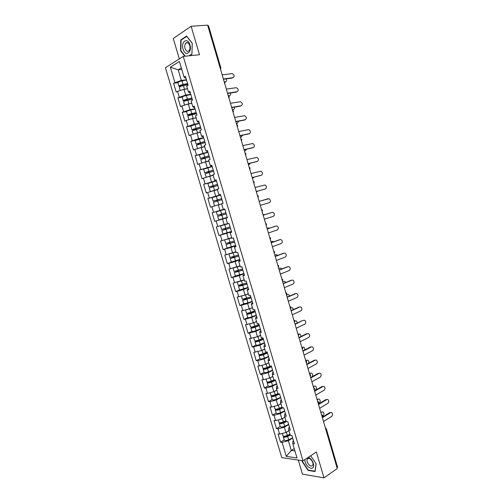 <?xml version="1.0" encoding="UTF-8"?>
<svg xmlns="http://www.w3.org/2000/svg" width="503" height="503" viewBox="0 0 503 503"><rect width="100%" height="100%" fill="white"/><g stroke="black" fill="none" stroke-linecap="round" stroke-linejoin="round"><path stroke-width="0.75" d="M298.304 460.094L302.466 474.134L323.97 477.85L337.249 468.57L207.632 25.15L191.121 26.282L173.271 38.498L179.326 58.901M165.424 67.71L281.768 457.598L302.982 460.798L183.262 56.399L165.424 67.71M294.23 448.575L291.256 450.455L286.27 456.384L297.015 457.969L292.784 443.69L294.412 443.891L291.922 435.504L290.3 435.321L288.703 429.939L288.879 427.651L289.489 427.286M286.27 456.384L282.089 442.351L280.523 442.156L284.189 439.911M288.923 430.681L285.918 432.498L279.637 434.133L278.077 433.957L280.523 442.156M279.637 434.133L278.065 428.845L276.505 428.682L280.196 426.494M284.918 417.176L281.894 418.942L275.606 420.596L274.053 420.458L276.505 428.682M275.606 420.596L274.028 415.289L272.481 415.164L276.197 413.038M280.9 403.632L277.857 405.349L271.563 407.015L270.017 406.908L272.481 415.164M271.563 407.015L269.979 401.69L268.439 401.601L272.18 399.539M276.87 390.045L273.802 391.711L267.508 393.39L265.968 393.327L268.439 401.601M267.508 393.39L265.917 388.052L264.383 388.002L268.149 385.996M272.827 376.42L269.74 378.03L263.434 379.727L261.906 379.696L264.383 388.002M263.434 379.727L261.843 374.37L260.315 374.351L264.106 372.409M268.772 362.745L265.666 364.31L259.353 366.014L257.832 366.021L260.315 374.351M259.353 366.014L257.75 360.645L256.241 360.664L260.051 358.784M264.704 349.032L261.573 350.541L253.745 352.307L256.241 360.664M255.254 352.263L253.65 346.875L252.148 346.932L255.989 345.115C256.561 345.473 257.995 345.234 260.309 344.404L264.427 342.75M260.617 335.268L257.473 336.727L249.645 338.55L252.148 346.932M251.148 338.469L249.538 333.061L248.042 333.156L251.909 331.402M256.524 321.467L253.355 322.876L245.533 324.743L248.042 333.156M247.023 324.63L245.407 319.204L243.924 319.336L247.822 317.644M252.418 307.622L249.23 308.974L241.409 310.898L243.924 319.336M242.892 310.747L241.27 305.302L239.793 305.472L243.748 303.831M248.3 293.733L245.087 295.035L237.265 297.009L239.793 305.472M238.743 296.814L237.114 291.356L235.643 291.564L239.698 289.961M244.162 279.794L233.115 283.076L235.643 291.564M234.58 282.843L232.952 277.367L231.487 277.612L235.712 276.021M240.019 265.817L228.947 269.099L231.487 277.612M230.405 268.828L228.771 263.333L227.318 263.616L231.908 261.975M235.857 251.796L224.772 255.071L227.318 263.616M226.218 254.763L224.577 249.255L223.131 249.576L228.676 247.696M231.682 237.724L220.578 241.006L223.131 249.576M222.018 240.66L220.371 235.134L218.937 235.492L231.437 231.474L222.917 233.964L221.886 230.493L230.405 227.997M227.494 223.615L216.372 226.891L218.937 235.492M217.799 226.507L216.152 220.962L214.724 221.364L227.312 217.554M224.784 209.022L212.153 212.731L214.724 221.364M213.574 212.31L211.914 206.746L210.499 207.186L207.921 198.528L220.641 195.051M220.578 194.843L207.921 198.528M209.33 198.069L207.67 192.486L206.261 192.963L203.671 184.28L210.028 182.658M216.359 180.615L203.671 184.28M205.073 183.777L203.407 178.175L202.011 178.697L199.414 169.983L204.394 168.801M212.134 166.348L199.414 169.983M200.804 169.442L199.131 163.821L197.742 164.38L195.139 155.641L199.691 154.647M207.89 152.032L195.139 155.641M196.522 155.056L194.843 149.422L193.466 150.02L190.851 141.255L195.233 140.368M203.627 137.665L198.635 138.671L190.851 141.255M192.221 140.633L190.543 134.974L189.172 135.615L186.55 126.819L190.87 126.027M199.358 123.26L194.334 124.178L186.55 126.819M187.915 126.152L186.223 120.481L184.865 121.16L182.231 112.339L186.538 111.622M195.07 108.805L190.015 109.635L182.231 112.339M183.589 111.635L181.891 105.938L180.539 106.661L177.905 97.808L182.224 97.167C182.539 96.633 183.922 96.06 186.38 95.469L190.851 94.564M190.775 94.3L185.682 95.048L177.905 97.808M179.25 97.06L177.546 91.351L176.207 92.118L173.56 83.234L177.905 82.662C178.2 82.039 179.584 81.448 182.042 80.876L186.538 80.008M186.456 79.751L181.332 80.417L173.56 83.234M174.893 82.448L170.347 67.169L179.401 61.473L184.023 77.047L185.23 78.128L185.953 78.034M288.703 429.939L290.325 430.103L287.829 421.684L286.213 421.539L284.61 416.138L286.22 416.27L283.717 407.82L282.108 407.713L280.504 402.293L282.108 402.387L279.593 393.912L277.996 393.843L276.38 388.41L277.977 388.461L275.462 379.96L273.865 379.928L272.249 374.477L273.839 374.496L271.312 365.964L269.727 365.97L268.105 360.5L269.683 360.481L267.15 351.924L265.571 351.968L263.943 346.479L265.515 346.416L262.968 337.834L261.403 337.922L259.774 332.414L261.334 332.313L258.781 323.699L257.222 323.825L255.587 318.298L257.14 318.16L254.575 309.521L253.028 309.685L251.387 304.145L252.927 303.963L250.362 295.299L248.822 295.5L247.174 289.942L248.708 289.722L246.13 281.026L244.603 281.265L242.943 275.688L244.471 275.43L241.886 266.709L240.365 266.986L238.705 261.39L240.22 261.095L237.623 252.343L236.114 252.663L234.448 247.048L235.957 246.715L233.354 237.932L231.852 238.29L230.179 232.656L231.676 232.279L229.066 223.47L227.576 223.873L225.897 218.22L227.387 217.805L224.766 208.965L223.282 209.405L221.603 203.74L223.081 203.281L220.452 194.41L218.981 194.894L217.29 189.203L218.761 188.707L216.12 179.81L214.662 180.332L212.964 174.623L214.423 174.082L211.776 165.154L210.323 165.726L208.626 159.998L210.078 159.413L207.418 150.46L205.979 151.063L204.275 145.323L205.714 144.694L203.049 135.709L201.615 136.363L199.905 130.598L201.332 129.931L198.66 120.915L197.239 121.607L195.522 115.822L196.943 115.112L194.259 106.064L192.844 106.806L191.127 101.002L192.536 100.248L189.845 91.169L188.443 91.948L186.714 86.132L188.116 85.334L185.412 76.223L184.023 77.047M288.697 424.607L284.346 427.204L285.918 432.498M284.346 427.204L278.065 428.845M284.692 411.108L280.316 413.636L281.894 418.942M284.61 416.138L284.824 413.982L285.44 413.623M280.316 413.636L274.028 415.289M280.68 397.571L276.273 400.023L277.857 405.349M280.504 402.293L280.756 400.262L281.372 399.916M276.273 400.023L269.979 401.69M276.656 383.99L272.217 386.367L273.802 391.711M276.38 388.41L276.675 386.505L277.298 386.172M272.217 386.367L265.917 388.052M272.613 370.365L268.149 372.673L269.74 378.03M272.249 374.477L272.582 372.704L273.211 372.377M268.149 372.673L261.843 374.37M268.564 356.702L264.069 358.928L265.666 364.31M268.105 360.5L268.476 358.859L269.111 358.538M264.069 358.928L257.75 360.645M264.496 342.989L259.969 345.146L261.573 350.541M263.943 346.479L264.358 344.964L264.993 344.662M259.969 345.146L253.65 346.875M260.422 329.239L255.864 331.32L257.473 336.727L260.68 335.47M259.774 332.414L260.227 331.031L260.868 330.735M255.864 331.32L249.538 333.061M256.329 315.444L251.745 317.443L253.355 322.876M255.587 318.298L256.077 317.047L256.725 316.764M251.745 317.443L245.407 319.204M252.229 301.605L247.608 303.529L249.23 308.974M251.387 304.145L251.921 303.026L252.569 302.756M247.608 303.529L241.27 305.302M248.111 287.722L243.465 289.565L245.087 295.035M247.174 289.942L248.4 288.697M243.465 289.565L237.114 291.356M243.986 273.789L239.302 275.562L240.931 281.045M242.943 275.688L244.219 274.588M239.302 275.562L232.952 277.367M239.843 259.818L235.127 261.51L236.762 267.011M238.705 261.39L240.025 260.441M235.127 261.51L228.771 263.333M235.687 245.804L230.94 247.419L232.581 252.934M234.448 247.048L235.819 246.244M230.94 247.419L224.577 249.255M231.518 231.738L226.74 233.279L228.387 238.812M230.179 232.656L231.594 232.002M226.74 233.279L220.371 235.134M227.337 217.636L222.527 219.088L224.175 224.64M225.897 218.22L227.362 217.717M222.527 219.088L216.152 220.962M221.653 203.904L218.302 204.859L219.956 210.43M223.282 209.405L224.772 208.996M218.302 204.859L211.914 206.746M217.434 189.681L214.058 190.58L215.718 196.17M218.981 194.894L220.515 194.63M214.058 190.58L207.67 192.486M213.203 175.415L209.801 176.257L211.467 181.866M214.662 180.332L216.246 180.225M209.801 176.257L203.407 178.175M208.952 161.105L205.532 161.884L207.205 167.512M210.323 165.726L211.958 165.77M205.532 161.884L199.131 163.821M204.696 146.744L201.25 147.473L202.929 153.113M205.979 151.063L207.657 151.265M201.25 147.473L194.843 149.422M200.42 132.339L196.956 133.006L198.635 138.671M201.615 136.363L203.344 136.715M196.956 133.006L190.543 134.974M196.132 117.884L192.643 118.494L194.334 124.178M197.239 121.607L198.308 122.248L199.018 122.116M192.643 118.494L186.223 120.481M191.832 103.385L188.323 103.939L190.015 109.635M192.844 106.806L193.963 107.585L194.68 107.472M188.323 103.939L181.891 105.938M187.518 88.836L183.985 89.333L185.682 95.048M188.443 91.948L189.606 92.879L190.323 92.778M183.985 89.333L177.546 91.351M220.119 67.886L207.77 25.628M207.991 25.615L208.544 25.741L220.867 67.918L220.339 67.855L220.408 68.861M181.753 69.414L178.188 69.835L181.332 80.417M181.313 67.918L178.188 69.835L170.347 67.169M337.23 467.752L325.957 429.191L326.315 428.726L337.563 467.237L337.048 467.878M323.97 477.85L316.368 452.008L302.982 460.798M183.262 56.399L199.496 54.739L191.121 26.282M292.683 438.063L288.364 440.729L291.256 450.455L294.94 450.958M292.784 443.69L292.916 441.282L293.526 440.905M288.364 440.729L282.089 442.351M212.153 212.731L224.791 209.047M189.499 55.764L191.951 54.223L192.24 43.208L186.582 36.034L180.772 39.932L180.564 50.79L184.796 56.242M302.397 460.71L302.265 461.716L308.1 470.412L315.067 471.562L316.167 463.841L310.678 455.743L316.066 463.722L315.004 471.204L308.251 470.091L302.599 461.672L302.718 460.761M180.961 50.753L180.564 50.79M181.495 39.875L180.772 39.932M308.509 470.135L308.1 470.412M302.624 461.484L302.265 461.716M223.363 78.977L233.09 77.669C234.668 76.33 234.392 74.972 232.254 73.608L222.163 74.865M232.373 78.053L223.445 79.26M224.948 82.039L225.495 81.744L224.973 82.077M225.495 81.744C226.608 81.335 226.84 80.379 226.187 78.889M187.676 83.856L182.677 84.831L180.168 85.9L183.092 85.68M181.174 86.233L178.967 86.239C179.269 85.648 180.652 85.057 183.117 84.479L187.6 83.605M180.237 90.509L179.301 87.359C179.609 86.767 180.986 86.183 183.45 85.604L187.933 84.724M181.696 90.05L187.456 88.622M189.914 44.805C187.726 36.82 180.615 41.598 183.098 49.225C185.205 57.09 192.379 52.601 189.914 44.805M189.725 45.427C188.713 42.78 187.437 41.969 185.877 42.994C184.758 44.283 184.482 46.106 185.054 48.451C186.066 51.105 187.349 51.91 188.914 50.872C190.021 49.59 190.291 47.772 189.725 45.427M185.192 56.204L180.891 50.658L181.093 40.139L186.726 36.367L192.209 43.315L191.926 53.984L189.021 55.814M304.937 459.509C304.265 463.766 310.225 470.167 312.715 467.809C315.331 466.03 312.118 458.396 308.295 457.309M312.357 465.696L312.734 465.225C314.281 462.722 309.596 456.762 307.641 458.711L307.283 459.164C305.73 461.622 310.351 467.601 312.357 465.696M237.095 91.772L237.19 91.722C238.749 90.395 238.485 89.044 236.397 87.679L226.325 89.1M236.46 92.093L227.595 93.445M237.19 91.722L227.519 93.2M241.1 105.819L241.27 105.737C242.811 104.417 242.565 103.071 240.528 101.707L230.475 103.291M240.541 106.083L231.726 107.592M241.27 105.737L231.663 107.372M245.087 119.821L245.338 119.708C246.86 118.394 246.627 117.054 244.647 115.69L234.605 117.432M244.603 120.035L235.85 121.688M245.338 119.708L235.794 121.506M249.06 133.773L249.394 133.635C250.896 132.327 250.683 130.987 248.746 129.629L238.73 131.535M248.652 133.943L239.956 135.741M249.394 133.635L239.912 135.596M253.015 147.681L253.43 147.517C254.92 146.216 254.719 144.883 252.833 143.525L242.836 145.587M252.695 147.807L244.056 149.756M253.43 147.517L244.018 149.636M229.469 95.633L229.544 95.595C230.55 95.256 230.827 94.394 230.374 93.024M187.757 100.191L184.488 100.424L187.003 99.393L191.976 98.368M186.273 100.569L183.293 100.763C183.608 100.223 184.991 99.657 187.449 99.066L191.913 98.148M184.582 105.102L183.62 101.883C183.941 101.348 185.324 100.782 187.782 100.185L192.24 99.261M185.682 104.762L191.769 103.165M228.28 95.796L229.544 95.595M233.43 109.484L233.581 109.409C234.486 109.12 234.8 108.352 234.517 107.114M195.151 109.063L190.7 110.019C188.254 110.622 186.864 111.176 186.538 111.672L187.6 115.244L191.297 114.91M192.171 114.703L188.788 114.904L196.264 112.829M188.908 119.651L187.927 116.356C188.26 115.872 189.65 115.325 192.096 114.722L196.541 113.753M189.688 119.412L196.069 117.658M196.12 117.84L195.12 118.06M232.323 109.629L233.581 109.409M187.6 115.244C187.933 114.759 189.317 114.212 191.762 113.603L196.208 112.641M232.386 109.83L232.87 109.748M237.372 123.279L238.604 121.166M199.433 123.524L195.007 124.524L190.832 126.121L191.894 129.673L195.736 129.372M196.528 129.177L193.083 129.334L200.54 127.246M193.221 134.15L192.221 130.786L200.823 128.19M193.699 134.005L200.351 132.1M200.395 132.258L198.239 132.761M236.353 123.417L237.605 123.178M191.894 129.673L200.49 127.083M236.404 123.593L236.894 123.499M241.302 137.036L242.647 135.188M203.709 137.935L195.12 140.513L196.17 144.059L200.093 143.795M200.842 143.607L200.263 143.217L197.358 143.72L204.803 141.62M197.522 148.605L196.503 145.166L205.086 142.588M197.723 148.548L204.62 146.505M204.658 146.631L199.232 148.083M240.371 137.162L241.616 136.904M196.17 144.059L204.759 141.481M240.415 137.306L240.899 137.206M245.213 150.749L246.64 149.171M207.965 152.296L199.389 154.867L200.439 158.401L203.803 157.779L204.394 158.187M205.117 157.999L204.501 157.489L201.621 158.055L209.047 155.943M201.81 163.016L200.766 159.501L209.342 156.936M201.822 163.01L208.883 160.853M208.908 160.954L203.036 162.639M244.383 150.869L245.615 150.592M200.439 158.401L209.015 155.836M244.414 150.982L244.892 150.875M256.958 161.545L257.461 161.356C258.932 160.061 258.749 158.734 256.907 157.382L246.935 159.602M256.719 161.626L248.136 163.72M257.461 161.356L248.111 163.632M249.111 164.412L250.569 163.129M212.209 166.612L203.64 169.171L204.69 172.692L208.028 171.982L208.651 172.542M209.355 172.353L208.726 171.718L205.872 172.347L213.278 170.221M206.312 177.308L205.017 173.793L213.58 171.24M206.067 177.308L213.127 175.163M213.146 175.233L207.55 176.937M248.375 164.531L249.601 164.236M204.69 172.692L213.253 170.14M248.4 164.613L248.872 164.5M260.881 175.358L261.478 175.151C262.931 173.862 262.761 172.542 260.969 171.19L251.016 173.566M260.73 175.409L252.204 177.641M261.478 175.151L252.192 177.59M252.996 178.031L254.417 177.062M216.441 180.885L207.884 183.425L208.927 186.94L212.235 186.141L212.851 186.858M213.549 186.663L212.939 185.896L210.109 186.594L217.497 184.456M217.365 189.468L211.48 191.197L217.422 189.65M213.624 190.712L217.353 189.424M210.298 191.542L209.254 188.034L217.805 185.5M252.355 178.156L253.575 177.836M208.927 186.94L217.485 184.4M252.374 178.207L252.846 178.081M264.798 189.122L265.483 188.908C266.917 187.619 266.76 186.305 265.012 184.959L255.084 187.493M264.735 189.141L256.266 191.524M265.483 188.908L256.26 191.498M256.863 191.605L258.14 190.995M220.66 195.114L212.115 197.641L213.153 201.143L216.428 200.263L216.988 201.143M217.68 200.949L217.139 200.031L214.335 200.798L221.704 198.641M221.666 203.715L222.376 203.495M214.517 205.727L213.479 202.231L222.024 199.71M256.329 191.731L257.536 191.392M213.153 201.143L221.697 198.616M256.335 191.756L256.8 191.624M260.309 205.369L269.476 202.621C270.891 201.332 270.746 200.024 269.048 198.685L259.146 201.37L268.325 198.666M220.716 214.316L220.93 215.41L217.686 216.384L221.924 215.146L226.218 213.876L218.868 216.039L221.647 215.209L221.421 214.108M217.686 216.384L218.723 219.868L227.255 217.365M224.866 209.292L216.328 211.807L217.365 215.297L225.897 212.788M264.352 219.195L273.462 216.29C274.858 215.007 274.726 213.7 273.066 212.367L271.645 212.53M263.182 215.177L271.551 212.555M263.188 215.209L272.312 212.348M265.15 214.561L263.641 214.68M225.13 228.431L225.099 229.437L221.886 230.493M230.399 227.96L223.062 230.141L225.816 229.249L225.822 228.217M227.57 223.854L220.528 225.929L227.746 223.829M264.289 214.504L263.094 214.882M220.528 225.929L221.565 229.406L230.085 226.91M263.547 214.706L263.082 214.85M268.382 232.971L277.43 229.915C278.807 228.639 278.687 227.331 277.065 226.004L275.701 226.13M267.2 228.94L275.518 226.174M267.219 229.003L276.285 225.992M269.432 228.199L267.653 228.092M229.412 242.528L229.249 243.414L226.067 244.552L234.58 242.069M234.561 242.012L227.243 244.207L229.972 243.245L230.097 242.314M231.745 237.932L228.098 238.894M226.463 239.371L231.757 237.982M226.067 244.552L227.098 248.017L235.605 245.539M268.218 227.953L267.03 228.349M224.715 240.006L225.746 243.471L234.26 240.987M267.47 228.136L267.011 228.287M272.4 246.715L281.384 243.502C282.743 242.226 282.636 240.924 281.058 239.604L279.75 239.692M271.211 242.66L279.473 239.755M271.243 242.754L280.246 239.585M273.601 241.824L272.947 241.371L271.658 241.465M233.625 256.599L233.392 257.347L230.242 258.573L238.743 256.102M238.711 256.014L231.411 258.221L234.115 257.203L234.316 256.379M230.242 258.573L231.267 262.025L239.761 259.554M272.136 241.358L270.954 241.773M228.947 253.977L229.921 257.492L238.422 255.021M228.89 254.04L235.932 252.041M235.907 251.965L230.116 253.644M271.387 241.522L270.928 241.685M276.399 260.409L285.327 257.046C286.672 255.769 286.572 254.474 285.038 253.154L283.78 253.223M275.21 256.335L283.422 253.292M275.248 256.461L284.189 253.141M277.694 255.417L276.883 254.738L275.65 254.801M237.793 270.633L237.517 271.243L234.398 272.544L242.886 270.086M242.855 269.973L235.561 272.198L238.246 271.111L238.497 270.4M234.398 272.544L235.423 275.984L243.905 273.531M276.04 254.725L274.864 255.159M233.065 268.068L234.077 271.469L242.565 269.011M233.115 268.055L240.088 266.056M240.057 265.955L234.379 267.69M275.286 254.87L274.833 255.04M280.391 274.06L289.256 270.545C290.583 269.275 290.495 267.98 288.999 266.672L287.804 266.709M279.196 269.973L287.351 266.785M279.24 270.124L288.125 266.653M281.737 268.979L280.8 268.068L279.63 268.105M241.912 284.641L238.541 286.471L247.017 284.032M246.979 283.887L239.705 286.125L242.364 284.975L242.647 284.39M238.541 286.471L239.56 289.904L248.036 287.464M279.932 268.055L278.769 268.508M237.24 282.089L238.221 285.402L246.703 282.956M237.51 282.013L244.232 280.026M244.194 279.894L241.094 280.982M240.83 281.07L239.17 281.542M279.178 268.181L278.725 268.357M284.371 287.672L293.18 284.006C294.488 282.736 294.412 281.447 292.947 280.14L291.809 280.165M283.17 283.566L291.268 280.24M283.227 283.749L292.048 280.127M285.729 282.516L284.711 281.347L283.591 281.372M245.98 298.612L242.672 300.36L251.142 297.927M251.091 297.763L243.836 300.008L246.753 298.342M242.672 300.36L243.691 303.774L247.979 302.888L252.154 301.347M283.811 281.34L282.655 281.812M241.396 296.072L242.352 299.291L250.821 296.858M241.956 295.915L248.363 293.953M248.319 293.796L246.64 294.4M283.057 281.447L282.604 281.636M288.338 301.24L297.084 297.424C298.38 296.154 298.31 294.865 296.883 293.57L295.802 293.576M287.131 297.116L295.179 293.658M287.194 297.33L295.959 293.557M289.671 296.022L288.603 294.595L287.546 294.601M249.941 312.57L246.791 314.199C247.325 314.425 248.759 314.142 251.085 313.35L255.247 311.778M255.191 311.59L247.948 313.847L250.821 312.262M246.791 314.199L247.803 317.607C248.344 317.852 249.777 317.569 252.104 316.771L256.26 315.192M287.685 294.582L286.534 295.072M245.539 310.005L246.47 313.136C247.004 313.363 248.438 313.073 250.771 312.281L254.933 310.716M246.407 309.766L252.481 307.836M252.424 307.654L251.751 307.905M286.924 294.676L286.477 294.871M292.293 314.765L300.983 310.804C302.253 309.527 302.196 308.251 300.807 306.956L299.782 306.956M291.08 310.621L299.071 307.031M291.149 310.867L299.857 306.949M293.576 309.502L292.488 307.798L291.482 307.798M259.278 325.372L254.663 327.164L252.053 327.648L254.82 326.158M253.179 326.686L250.896 327.994C251.443 328.277 252.877 328.006 255.197 327.195L259.341 325.592M250.896 327.994L251.902 331.395C252.456 331.684 253.896 331.42 256.216 330.609L260.347 328.993M291.545 307.792L290.64 308.188M249.677 323.894L250.576 326.937C251.129 327.208 252.563 326.944 254.883 326.133L259.026 324.529M250.859 323.567L256.587 321.675M296.236 328.252L304.868 324.139C306.12 322.869 306.076 321.587 304.717 320.304L302.957 320.361L295.098 324.366M295.016 324.089L302.957 320.361M294.808 320.945L295.399 320.952L294.833 321.216M297.43 322.957L296.355 320.958L294.815 321.002M263.352 339.11L258.756 340.946L256.14 341.399L258.297 340.198M256.631 340.663L254.983 341.751C255.549 342.078 256.989 341.826 259.303 341.003L263.421 339.355M253.795 337.739L254.669 340.694C255.235 341.015 256.668 340.764 258.982 339.946L263.107 338.299M255.335 337.318L257.448 336.733M300.165 341.694L308.735 337.438C309.98 336.161 309.936 334.885 308.616 333.608L307.654 333.59M298.939 337.513L306.824 333.652M299.034 337.821L307.622 333.608M298.575 334.074L299.266 334.061M301.234 336.394L300.216 334.086L298.719 334.332M267.407 352.81L262.836 354.69L260.221 355.105L261.635 354.206M260.284 354.514L259.064 355.458C259.642 355.835 261.082 355.602 263.39 354.766L267.489 353.081M259.064 355.458L260.07 358.834C260.648 359.224 262.088 358.997 264.396 358.161L268.489 356.457M257.901 351.54L258.749 354.408C259.328 354.778 260.768 354.546 263.075 353.71L267.175 352.025M259.925 350.987L261.026 350.692M261.893 350.384L264.76 349.22M304.082 355.099L312.596 350.698C313.822 349.415 313.79 348.145 312.495 346.875L311.552 346.844M302.856 350.899L310.684 346.9M302.951 351.232L311.483 346.875M304.969 349.818L304.057 347.171L303.127 347.133M271.457 366.467L266.904 368.391L264.282 368.774L265.226 368.064M264.05 368.271L263.132 369.127C263.717 369.548 265.163 369.334 267.464 368.485L271.545 366.762M263.132 369.127L264.132 372.49C264.723 372.924 266.169 372.717 268.464 371.868L272.544 370.133M303.045 347.171L302.397 347.498M261.994 365.304L262.817 368.077C263.409 368.498 264.848 368.278 267.15 367.435L270.62 365.97M266.32 363.977L268.822 362.927M307.987 368.46L316.444 363.908C317.657 362.632 317.632 361.361 316.368 360.098L315.438 360.054M306.755 364.241L314.532 360.117M306.861 364.606L315.337 360.104M308.616 363.254C309.081 361.94 308.842 360.921 307.886 360.211L306.975 360.167M275.493 380.073L270.966 382.041C269.577 382.563 268.703 382.682 268.332 382.399L268.942 381.821M267.892 381.966L267.181 382.752C267.785 383.217 269.231 383.022 271.526 382.167L275.587 380.4M267.181 382.752L268.181 386.103C268.791 386.587 270.237 386.398 272.525 385.531L276.581 383.758M306.861 360.217L305.868 360.739M266.074 379.017L266.873 381.702C267.477 382.167 268.923 381.972 271.211 381.117L273.934 379.928M270.689 377.533L272.877 376.59M306.076 360.23L305.648 360.456M311.879 381.777L320.285 377.087C321.474 375.804 321.455 374.54 320.229 373.283L319.311 373.226M310.64 377.546L318.374 373.283M310.76 377.942L319.179 373.289M311.992 376.804C312.941 375.464 312.847 374.27 311.703 373.22L310.804 373.157M271.783 395.591L271.224 396.333C271.84 396.848 273.292 396.672 275.575 395.798L279.618 393.994M271.224 396.333L272.217 399.678C272.84 400.206 274.286 400.03 276.568 399.156L280.611 397.339M278.976 393.887L275.009 395.66C273.626 396.188 272.745 396.295 272.375 395.98L272.752 395.503M310.659 373.226L309.559 373.83M270.142 392.686L270.916 395.289C271.532 395.804 272.978 395.622 275.26 394.748L277.914 393.566M274.996 391.064L276.92 390.215M309.873 373.22L309.446 373.452M315.765 395.056L324.108 390.221C325.284 388.938 325.271 387.675 324.07 386.423L323.171 386.361M314.52 390.806L322.197 386.417M314.645 391.227L323.008 386.436M314.444 390.554L315.538 389.932C316.72 388.662 316.708 387.411 315.513 386.185L314.627 386.115M275.701 409.165L275.254 409.87C275.883 410.435 277.335 410.272 279.611 409.392L283.12 407.782M275.254 409.87L276.248 413.208C276.876 413.78 278.329 413.623 280.605 412.737L284.623 410.882M282.315 407.726L279.039 409.228C277.662 409.763 276.782 409.857 276.399 409.517L276.631 409.121M314.45 386.197L313.35 386.813M274.198 406.317L274.946 408.832C275.569 409.392 277.021 409.228 279.297 408.342L281.938 407.134M279.247 404.563L280.944 403.796M313.665 386.172L313.237 386.411M319.631 408.298L327.925 403.318C329.088 402.035 329.081 400.772 327.906 399.527L327.019 399.451M318.386 404.028L326.007 399.508M318.518 404.481L326.824 399.545M318.229 403.494L319.317 402.846C320.48 401.583 320.474 400.331 319.304 399.112L318.437 399.03M279.63 422.69L279.266 423.369C279.907 423.979 281.366 423.834 283.635 422.935L286.54 421.571M279.266 423.369L280.259 426.695C280.9 427.311 282.359 427.173 284.623 426.274L288.628 424.381M286.138 421.307L283.057 422.753C281.68 423.3 280.8 423.388 280.41 423.017L280.548 422.683M318.229 399.124L317.135 399.766M278.234 419.904L278.958 422.331C279.599 422.935 281.058 422.79 283.321 421.898L285.949 420.665M283.459 418.031L284.962 417.327M317.437 399.086L317.009 399.338M323.492 421.495L331.722 416.377C332.873 415.088 332.873 413.824 331.722 412.592L330.855 412.504M322.241 417.213L329.811 412.561M322.379 417.691L330.628 412.617M322.41 416.138L323.077 415.73C324.228 414.459 324.228 413.215 323.083 411.995L322.228 411.907M283.566 436.17L283.271 436.824C283.925 437.478 285.383 437.352 287.647 436.441L290.256 435.183M283.271 436.824L284.258 440.138C284.918 440.804 286.37 440.685 288.634 439.767L292.614 437.836M290.13 434.762L287.062 436.239C285.691 436.793 284.811 436.868 284.415 436.472L284.484 436.195M321.995 412.02L320.914 412.674M282.265 433.448L282.963 435.787C283.617 436.441 285.075 436.315 287.339 435.403L289.948 434.146M287.634 431.461L288.967 430.826M321.197 411.963L320.776 412.221M325.491 428.349L325.774 429.31M224.627 83.303L224.112 81.53M228.84 97.708L228.324 95.935M233.034 112.062L232.518 110.295M237.221 126.372L236.706 124.612M241.39 140.639L240.874 138.885M245.546 154.855L245.036 153.107M249.689 169.027L249.18 167.285M253.82 183.155L253.311 181.42M257.938 197.239L257.429 195.51M262.038 211.279L261.535 209.55M266.131 225.269L265.628 223.552M270.205 239.221L269.709 237.504M274.273 253.128L273.77 251.418M278.322 266.986L277.826 265.282M282.365 280.806L281.869 279.108M286.389 294.582L285.899 292.891M290.407 308.314L289.91 306.629M294.406 322.002L293.915 320.323M298.398 335.652L297.908 333.973M302.372 349.252L301.882 347.579M305.717 360.689L306.698 361.607L306.365 362.902M306.34 362.814L305.849 361.148M310.313 376.414L310.647 375.119L309.659 374.188M310.288 376.332L309.804 374.672M314.249 389.882L314.582 388.58L313.595 387.643M314.23 389.812L313.746 388.153M318.173 403.312L318.5 402.004L317.519 401.061M318.154 403.249L317.676 401.595M322.09 416.698L322.41 415.39L321.423 414.428M322.071 416.641L321.587 414.994M326.315 428.726L325.322 427.764M180.803 85.416L180.967 85.969M183.45 85.604L184.519 89.207M182.042 80.876L183.117 84.479M187.028 100.361L187.462 100.128M185.135 99.971L185.28 100.462M187.782 100.185L188.845 103.775M186.38 95.469L187.449 99.066M191.058 114.879L191.744 114.533M189.449 114.483L189.574 114.904M192.096 114.722L193.158 118.299M190.7 110.019L191.762 113.603M195.321 129.227L196.007 128.9M193.743 128.944L193.856 129.309M196.396 129.208L197.459 132.773M195.007 124.524L196.069 128.095M199.572 143.525L200.263 143.217M200.684 143.644L201.741 147.203M199.301 138.979L200.357 142.538M203.803 157.779L204.501 157.489M204.96 158.036L206.016 161.582M203.577 153.384L204.633 156.936M208.028 171.982L208.726 171.718M209.223 172.384L210.273 175.918M207.846 167.744L208.896 171.284M212.235 186.141L212.939 185.896M213.467 186.688L214.517 190.209M212.096 182.061L213.14 185.588M216.428 200.263L217.139 200.031M217.705 200.942L218.742 204.451M216.334 196.333L217.378 199.848M221.647 215.209L220.93 215.41M221.924 215.146L222.961 218.648M220.559 210.556L221.597 214.058M225.816 229.249L225.099 229.437M226.13 229.311L227.167 232.801M224.766 224.734L225.803 228.224M229.972 243.245L229.249 243.414M230.324 243.427L231.355 246.91M228.966 238.862L229.997 242.345M234.115 257.203L233.392 257.347M234.499 257.505L235.53 260.969M233.147 252.952L234.178 256.423M238.246 271.111L237.517 271.243M238.667 271.532L239.692 274.984M237.322 266.992L238.347 270.451M242.364 284.975L241.629 285.088M242.817 285.515L243.842 288.961M241.478 280.995L242.503 284.44M246.47 298.795L245.734 298.889M244.483 299.612L244.59 299.983M246.96 299.455L247.979 302.888M245.621 294.947L246.64 298.38M250.563 312.577L249.821 312.652M248.589 313.426L248.715 313.853M251.085 313.35L252.104 316.771M249.752 308.855L250.771 312.281M252.682 327.195L252.827 327.679M255.197 327.195L256.216 330.609M253.87 322.719L254.883 326.133M256.763 340.915L256.92 341.462M259.303 341.003L260.309 344.404M257.976 336.538L258.982 339.946M299.222 334.08L298.6 334.118M260.824 354.596L261.007 355.2M263.39 354.766L264.396 358.161M262.063 350.314L263.075 353.71M264.88 368.234L265.075 368.894M267.464 368.485L268.464 371.868M266.15 364.065L267.15 367.435M268.923 381.834L269.136 382.544M271.526 382.167L272.525 385.531M270.224 377.778L271.211 381.117M272.978 395.465L273.179 396.15M275.575 395.798L276.568 399.156M274.28 391.453L275.26 394.748M277.015 409.058L277.216 409.719M279.611 409.392L280.605 412.737M278.329 405.085L279.297 408.342M281.045 422.614L281.234 423.243M283.635 422.935L284.623 426.274M282.365 418.672L283.321 421.898M285.063 436.126L285.239 436.723M287.647 436.441L288.634 439.767M286.389 432.215L287.339 435.403M220.528 69.282L220.867 67.918M224.747 83.705L225.086 82.354L224.074 81.411M228.953 98.085L229.293 96.746L228.287 95.803M233.141 112.421L233.486 111.088L232.48 110.151M237.315 126.706L237.661 125.379L236.661 124.455M241.484 140.953L241.824 139.633L240.824 138.709M245.634 155.15L245.98 153.836L244.98 152.918M249.771 169.304L250.117 167.996L249.117 167.084M253.896 183.419L254.241 182.111L253.248 181.199M258.008 197.484L258.353 196.183L257.36 195.271M262.107 211.505L262.453 210.21L261.459 209.305M266.194 225.482L266.54 224.187L265.546 223.282M270.268 239.415L270.608 238.126L269.621 237.221M274.324 253.311L274.669 252.022L273.682 251.116M278.373 267.156L278.719 265.867L277.731 264.968M282.409 280.963L282.755 279.674L281.768 278.769M286.433 294.727L286.773 293.438L285.792 292.532M290.445 308.446L290.784 307.157L289.803 306.252M294.444 322.121L294.783 320.832L293.796 319.927M298.43 335.759L298.763 334.47L297.782 333.558M302.404 349.352L302.737 348.057L301.756 347.145M177.899 82.649L178.967 86.239M188.003 42.812L185.877 42.994M308.458 458.39L307.283 459.164M187.594 100.128L187.279 100.298M182.224 97.186L183.293 100.763M191.888 114.539L191.203 114.885M196.17 128.906L195.478 129.227M200.433 143.223L199.741 143.531M204.683 157.496L203.992 157.779M208.921 171.724L208.223 171.988M213.146 185.903L212.442 186.148M217.359 200.043L216.648 200.269M221.553 214.133L220.842 214.341M254.983 341.751L255.996 345.133"/></g></svg>
